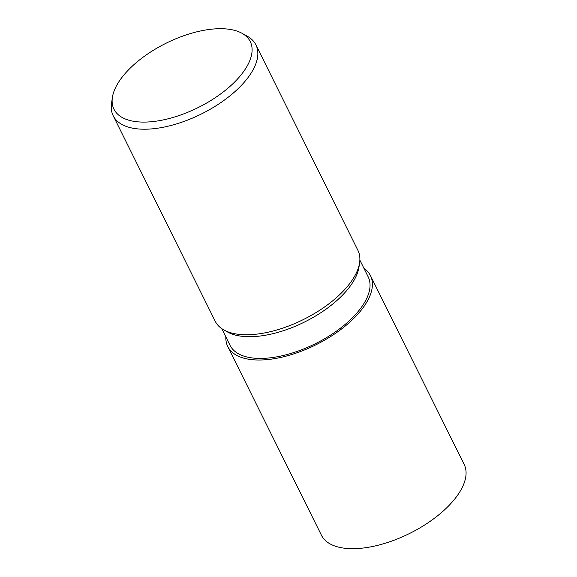 <?xml version="1.0" encoding="UTF-8"?>
<svg xmlns="http://www.w3.org/2000/svg" width="577" height="577" viewBox="0 0 577 577"><rect width="100%" height="100%" fill="white"/><g stroke="black" fill="none" stroke-linecap="round" stroke-linejoin="round"><path stroke-width="0.87" d="M363.95 306.502A79.655 37.642 153.6 0 1 280.653 357.452A79.655 37.642 153.6 0 1 225.859 336.889A79.655 37.642 153.6 0 0 280.653 357.452A79.655 37.642 153.6 0 0 363.95 306.502A79.655 37.642 153.6 0 0 363.95 268.341A79.655 37.642 153.6 0 1 363.95 306.502M359.615 262.701L359.009 266.906A77.08 36.423 153.6 0 1 351.076 284.93A77.08 36.423 153.6 0 1 290.469 328.19A77.08 36.423 153.6 0 1 227.706 332.085L223.991 330.022M359.86 260.112L368.169 276.837A77.08 36.423 153.6 0 1 361.858 306.654A77.08 36.423 153.6 0 1 290.116 353.672A77.08 36.423 153.6 0 1 230.079 345.385L221.777 328.652M241.958 33.264A76.077 35.947 153.6 0 1 244.028 70.993A76.077 35.947 153.6 0 1 162.454 120.081A76.077 35.947 153.6 0 1 112.371 97.592A76.077 35.947 153.6 0 1 120.196 79.799A76.077 35.947 153.6 0 1 180.017 37.108A76.077 35.947 153.6 0 1 241.958 33.264L247.223 36.185A79.669 37.649 153.6 0 1 255.914 44.883L357.949 250.432A79.669 37.649 153.6 0 1 351.429 281.244A79.669 37.649 153.6 0 1 288.781 325.955A79.669 37.649 153.6 0 1 223.912 329.979M255.914 44.883A79.669 37.649 153.6 0 1 249.394 75.695A79.669 37.649 153.6 0 1 175.242 124.3A79.669 37.649 153.6 0 1 113.193 115.732A79.669 37.649 153.6 0 1 111.512 103.55L112.371 97.592M359.622 262.614A79.669 37.649 153.6 0 1 351.429 281.244A79.669 37.649 153.6 0 1 277.277 329.849A79.669 37.649 153.6 0 1 215.228 321.281L113.193 115.732M363.936 268.312A79.669 37.649 153.6 0 1 370.484 275.691A79.669 37.649 153.6 0 1 363.964 306.502A79.669 37.649 153.6 0 1 289.813 355.1A79.669 37.649 153.6 0 1 227.764 346.539A79.669 37.649 153.6 0 1 225.852 336.86M370.484 275.691L464.139 464.362A79.669 37.649 153.6 0 1 457.619 495.174A79.669 37.649 153.6 0 1 383.467 543.772A79.669 37.649 153.6 0 1 321.418 535.211L227.764 346.539"/></g></svg>
